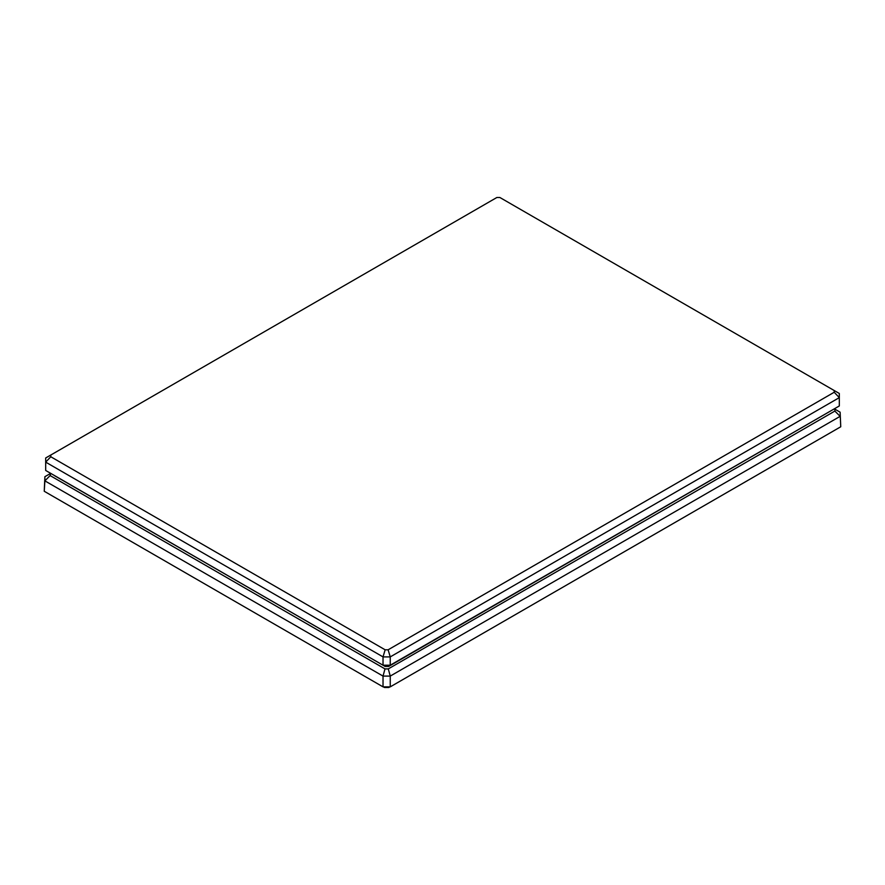 <?xml version="1.0" encoding="UTF-8"?>
<svg xmlns="http://www.w3.org/2000/svg" width="885" height="885" viewBox="0 0 885 885"><rect width="100%" height="100%" fill="white"/><g stroke="black" fill="none" stroke-linecap="round" stroke-linejoin="round"><path stroke-width="1.33" d="M50.124 473.674L44.881 476.694L44.881 480.865L383.028 676.096L383.028 686.86L390.252 686.86L390.252 676.085L383.028 676.096L384.997 668.905L50.124 475.577L50.688 473.342M50.124 475.577L44.881 480.865L44.25 491.275L44.881 476.694M390.252 686.86L840.75 426.769L840.119 412.189L834.876 409.169L834.876 411.071L388.283 668.905L384.997 668.905M388.283 668.905L390.252 676.085L840.119 416.359L834.876 411.071M840.119 412.189L840.75 426.769M834.876 409.169L834.312 408.837M44.25 491.275L383.028 686.86M390.241 686.66L388.758 687.512L384.51 687.512L383.028 686.66M54.383 475.588L384.964 666.339M830.617 410.983L388.67 666.449L384.964 666.449M385.141 649.8L388.128 649.8L834.212 392.254L834.212 390.528L499.859 197.488L496.872 197.488L50.788 455.034L50.788 456.76L45.688 462.136L383.028 656.902L385.141 649.8L50.788 456.76M834.212 392.254L839.312 397.63L839.312 393.471L834.212 390.528M388.128 649.8L390.241 656.902L383.028 656.902L383.028 665.221L45.688 470.466L45.688 457.976L50.788 455.034M839.312 397.63L390.241 656.902L390.241 665.221L383.028 665.221L385.141 666.438L388.128 666.438L839.312 405.961L839.312 397.63"/></g></svg>

